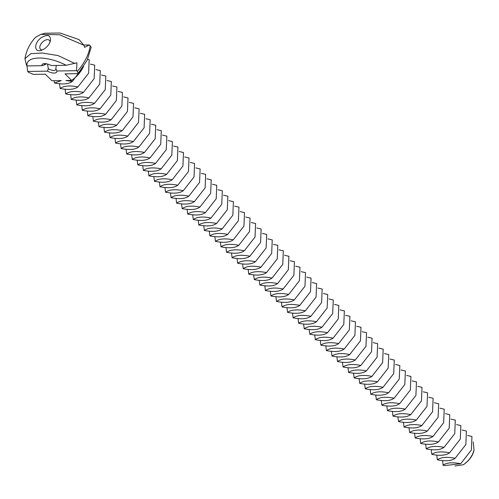 <?xml version="1.0" encoding="UTF-8"?>
<svg xmlns="http://www.w3.org/2000/svg" width="499" height="499" viewBox="0 0 499 499"><rect width="100%" height="100%" fill="white"/><g stroke="black" fill="none" stroke-linecap="round" stroke-linejoin="round"><path stroke-width="0.75" d="M473.208 441.914L474.05 450.117L472.572 454.152C470.389 458.487 467.345 461.999 463.446 464.694L454.92 465.991M474.05 450.117L473.825 451.034A15.762 8.951 134.6 0 1 472.472 454.651A15.762 8.951 134.6 0 1 463.446 464.694M467.625 435.502L471.948 436.513L471.387 450.042L460.689 463.739L444.528 465.586L443.149 465.143L442.594 460.646M442.9 465.286C446.536 462.635 452.468 462.124 460.689 463.739L471.387 450.048L471.948 436.513M455.144 458.282C451.508 460.926 445.582 461.438 437.355 459.822L436.768 455.157L437.355 459.822C440.991 457.178 446.917 456.66 455.144 458.282L465.841 444.584L466.403 431.049L465.841 444.584L455.144 458.282M462.08 430.038L466.403 431.049M56.306 65.456L55.844 68.65A6.306 2.595 26.4 0 1 55.788 69.598A6.306 2.595 26.4 0 1 53.842 70.44A6.306 2.595 26.4 0 1 48.316 68.768L47.542 64.034M46.426 63.778L44.43 64.945A6.306 2.595 26.4 0 1 44.486 63.991A6.306 2.595 26.4 0 1 44.804 63.604M449.599 452.818C445.963 455.462 440.031 455.98 431.81 454.358L431.223 449.693L431.81 454.358C435.44 451.714 441.372 451.202 449.599 452.818L460.29 439.12L460.851 425.591L460.29 439.12L449.599 452.818M456.535 424.58L460.851 425.591M83.713 45.035L89.34 44.941L84.637 47.349L83.888 45.259L78.998 39.558L60.005 33.009L45.147 33.227L40.924 34.387L59.531 34.749L83.888 45.259M26.166 64.29L26.977 65.93L41.904 65.687A8.202 3.374 26.4 0 1 43.5 63.722A8.202 3.374 26.4 0 1 51.297 65.537L66.224 65.294L76.971 62.793L76.565 70.677L56.842 70.995A8.202 3.374 26.4 0 1 54.185 73.072A8.202 3.374 26.4 0 1 47.455 71.145L48.316 68.768M47.455 71.145L27.732 71.463L26.996 65.924M41.904 65.687L44.43 64.945M56.842 70.995L55.844 68.65M42.384 49.925A6.306 3.58 134.6 0 1 40.475 49.27A6.306 3.58 134.6 0 1 42.346 42.265A6.306 3.58 134.6 0 1 49.32 40.288A6.306 3.58 134.6 0 1 50.006 42.184M444.048 447.354C440.417 450.004 434.486 450.516 426.258 448.9L425.672 444.235L426.258 448.9C429.895 446.256 435.827 445.738 444.048 447.354L454.745 433.662L455.306 420.127L454.745 433.662L444.048 447.354M450.984 419.116L455.306 420.127M89.34 44.941L91.174 47.193L87.15 60.304L78.237 73.297L77.058 73.677L65.013 73.871L71.669 80.426A21.12 11.995 -45.4 0 0 83.009 67.477A21.12 11.995 -45.4 0 0 83.333 66.797M49.663 42.933C47.573 46.738 44.685 49.226 40.999 50.405C33.838 52.663 33.976 42.746 41.18 37.737C47.673 33.988 50.767 35.011 50.461 40.793L49.663 42.933M78.237 73.297L77.376 71.326L76.565 70.677M26.353 64.876L24.95 58.682L30.838 53.655L42.353 53.025L58.003 55.57L74.856 63.448M27.732 71.463L28.237 72.118L33.246 74.382L45.297 74.189L51.952 80.744L61.327 80.595L54.578 82.996L53.967 80.713M24.95 58.682C26.366 50.455 29.928 43.307 35.622 37.232L40.924 34.387M83.583 66.423L72.367 81.449L65.93 80.52L71.669 80.426M72.367 81.449C68.737 84.094 62.805 84.612 54.578 82.996M26.977 65.93C25.58 55.676 47.081 55.327 66.224 65.294M438.502 441.896C434.866 444.54 428.94 445.058 420.713 443.436L420.127 438.771L420.713 443.436C424.343 440.792 430.275 440.28 438.502 441.896L449.2 428.198L449.761 414.669L449.194 428.198L438.502 441.896M445.439 413.659L449.761 414.669M432.957 436.432C429.321 439.083 423.389 439.594 415.162 437.979L414.582 433.313L415.162 437.979C418.798 435.334 424.73 434.816 432.957 436.432L443.648 422.74L444.21 409.205L443.648 422.74L432.957 436.432M439.887 408.194L444.21 409.205M87.631 59.306L89.171 59.68L88.61 73.216L77.919 86.913C74.282 89.558 68.351 90.076 60.123 88.454L59.543 83.788M60.123 88.454C63.76 85.809 69.692 85.292 77.919 86.913M427.406 430.974C423.776 433.619 417.844 434.136 409.617 432.514L409.03 427.849L409.617 432.514C413.253 429.87 419.179 429.352 427.406 430.974L438.103 417.276L438.665 403.747L438.103 417.276L427.406 430.974M434.342 402.737L438.665 403.747M90.4 64.134L94.723 65.144L94.161 78.68L83.464 92.371C79.828 95.022 73.902 95.534 65.675 93.918L65.088 89.246M65.675 93.918C69.311 91.267 75.237 90.756 83.464 92.371M421.861 425.51C418.224 428.161 412.293 428.672 404.071 427.057L403.485 422.385L404.071 427.057C407.702 424.406 413.634 423.894 421.861 425.51L432.552 411.812L433.12 398.283L432.552 411.818L421.861 425.51M428.797 397.273L433.12 398.283M95.945 69.598L100.268 70.609L99.706 84.138L89.009 97.835C85.379 100.48 79.447 100.998 71.22 99.376L70.633 94.71M71.22 99.376C74.856 96.731 80.788 96.22 89.009 97.835M416.309 420.052C412.679 422.697 406.747 423.208 398.52 421.593L397.934 416.927L398.52 421.593C402.157 418.948 408.088 418.43 416.309 420.052L427.007 406.354L427.568 392.819L427.007 406.354L416.309 420.052M423.246 391.815L427.568 392.819M101.497 75.056L105.813 76.066L105.252 89.602L94.561 103.293C90.924 105.944 84.992 106.455 76.771 104.84L76.185 100.174M76.771 104.84C80.401 102.195 86.333 101.677 94.561 103.293M410.764 414.588C407.128 417.233 401.202 417.75 392.975 416.135L392.389 411.463L392.975 416.135C396.611 413.484 402.537 412.972 410.764 414.588L421.462 400.89L422.023 387.361L421.462 400.897L410.764 414.588M417.7 386.351L422.023 387.361M107.042 80.52L111.364 81.53L110.803 95.06L100.106 108.757C96.475 111.402 90.544 111.919 82.316 110.298L81.73 105.632M82.316 110.298C85.953 107.653 91.878 107.142 100.106 108.757M405.219 409.13C401.583 411.775 395.651 412.286 387.43 410.671L386.844 406.005L387.43 410.671C391.06 408.026 396.992 407.508 405.219 409.13L415.91 395.433L416.472 381.897L415.91 395.433L405.219 409.13M412.155 380.887L416.472 381.897M112.587 85.978L116.909 86.988L116.348 100.524L105.657 114.221C102.021 116.866 96.089 117.377 87.861 115.762L87.281 111.096M87.861 115.762C91.498 113.117 97.43 112.599 105.657 114.221M399.668 403.666C396.038 406.311 390.106 406.828 381.878 405.207L381.292 400.541L381.878 405.207C385.515 402.562 391.447 402.051 399.668 403.666L410.365 389.969L410.926 376.439L410.365 389.969L399.668 403.666M406.604 375.429L410.926 376.439M118.138 91.442L122.461 92.452L121.893 105.981L111.202 119.679C107.566 122.324 101.64 122.841 93.413 121.226L92.826 116.554M93.413 121.226C97.043 118.575 102.975 118.063 111.202 119.679M394.123 398.202C390.486 400.853 384.561 401.364 376.333 399.749L375.747 395.083L376.333 399.749C379.964 397.104 385.895 396.586 394.123 398.202L404.82 384.511L405.381 370.975L404.814 384.511L394.123 398.202M401.059 369.965L405.381 370.975M123.683 96.906L128.006 97.91L127.445 111.445L116.747 125.143C113.117 127.788 107.185 128.299 98.958 126.684L98.372 122.018M98.958 126.684C102.594 124.039 108.52 123.521 116.747 125.143M388.578 392.744C384.941 395.389 379.009 395.907 370.782 394.285L370.202 389.619L370.782 394.285C374.418 391.64 380.35 391.129 388.578 392.744L399.269 379.047L399.83 365.518L399.269 379.047L388.578 392.744M395.514 364.507L399.83 365.518M129.235 102.364L133.551 103.374L132.99 116.903L122.299 130.601C118.662 133.252 112.73 133.763 104.503 132.148L103.923 127.476M104.503 132.148C108.14 129.497 114.071 128.985 122.299 130.601M389.962 359.043L394.285 360.053L393.723 373.589L383.026 387.28C379.396 389.931 373.464 390.443 365.237 388.827L364.65 384.161M365.237 388.827C368.873 386.182 374.799 385.665 383.026 387.28M134.78 107.828L139.102 108.832L138.541 122.367L127.844 136.065C124.207 138.71 118.282 139.227 110.054 137.605L109.468 132.94M110.054 137.605C113.691 134.961 119.617 134.443 127.844 136.065M384.417 353.585L388.74 354.589L388.172 368.125L377.481 381.822C373.845 384.467 367.913 384.985 359.692 383.363L359.105 378.697M359.692 383.363C363.322 380.718 369.254 380.201 377.481 381.822M140.325 113.285L144.648 114.296L144.086 127.831L133.389 141.523C129.759 144.174 123.827 144.685 115.6 143.07L115.013 138.398M115.6 143.07C119.236 140.419 125.168 139.907 133.389 141.523M378.866 348.121L383.188 349.132L382.627 362.661L371.93 376.358C368.299 379.009 362.368 379.521 354.14 377.905L353.554 373.233M354.14 377.905C357.777 375.254 363.709 374.743 371.93 376.358M145.876 118.75L150.193 119.76L149.631 133.289L138.94 146.987C135.304 149.631 129.372 150.149 121.151 148.527L120.565 143.862M121.151 148.527C124.781 145.883 130.713 145.371 138.94 146.987M373.321 342.663L377.643 343.668L377.082 357.203L366.385 370.9C362.748 373.545 356.822 374.057 348.595 372.441L348.009 367.775M348.595 372.441C352.232 369.796 358.157 369.279 366.385 370.9M151.422 124.207L155.744 125.218L155.183 138.753L144.485 152.445C140.855 155.095 134.923 155.607 126.696 153.991L126.11 149.326M126.696 153.991C130.333 151.347 136.258 150.829 144.485 152.445M367.775 337.199L372.092 338.21L371.53 351.739L360.839 365.436C357.203 368.081 351.271 368.599 343.05 366.983L342.464 362.311M343.05 366.983C346.68 364.332 352.612 363.821 360.839 365.436M156.967 129.671L161.289 130.682L160.728 144.211L150.037 157.909C146.4 160.553 140.469 161.071 132.241 159.449L131.661 154.784M132.241 159.449C135.878 156.805 141.81 156.293 150.037 157.909M362.224 331.735L366.547 332.746L365.985 346.281L355.288 359.979C351.658 362.623 345.726 363.135 337.499 361.519L336.912 356.854M337.499 361.519C341.135 358.875 347.067 358.357 355.288 359.979M162.518 135.129L166.841 136.14L166.273 149.675L155.582 163.373C151.946 166.017 146.02 166.529 137.793 164.913L137.206 160.248M137.793 164.913C141.423 162.269 147.355 161.751 155.582 163.373M356.679 326.277L361.002 327.288L360.44 340.817L349.743 354.515C346.106 357.159 340.181 357.677 331.954 356.055L331.367 351.39M331.954 356.055C335.584 353.411 341.516 352.899 349.743 354.515M168.063 140.593L172.386 141.604L171.824 155.133L161.127 168.83C157.497 171.475 151.565 171.993 143.338 170.377L142.751 165.705M143.338 170.377C146.974 167.726 152.9 167.215 161.127 168.83M351.134 320.813L355.45 321.824L354.889 335.359L344.198 349.051C340.561 351.701 334.629 352.213 326.402 350.597L325.822 345.932M326.402 350.597C330.039 347.953 335.97 347.435 344.198 349.051M173.615 146.057L177.931 147.062L177.37 160.597L166.678 174.294C163.042 176.939 157.11 177.451 148.883 175.835L148.303 171.169M148.883 175.835C152.519 173.19 158.451 172.673 166.678 174.294M345.582 315.356L349.905 316.366L349.344 329.895L338.646 343.593C335.016 346.237 329.084 346.755 320.857 345.133L320.271 340.468M320.857 345.133C324.493 342.489 330.419 341.977 338.646 343.593M179.16 151.515L183.482 152.526L182.921 166.055L172.224 179.752C168.587 182.403 162.662 182.915 154.434 181.299L153.848 176.627M154.434 181.299C158.064 178.648 163.996 178.137 172.224 179.752M340.037 309.891L344.36 310.902L343.792 324.437L333.101 338.129C329.465 340.78 323.533 341.291 315.312 339.676L314.726 335.01M315.312 339.676C318.942 337.025 324.874 336.513 333.101 338.129M184.705 156.979L189.027 157.983L188.466 171.519L177.769 185.216C174.139 187.861 168.207 188.379 159.979 186.757L159.393 182.091M159.979 186.757C163.616 184.112 169.548 183.595 177.769 185.216M334.486 304.434L338.809 305.438L338.247 318.973L327.55 332.671C323.92 335.316 317.988 335.833 309.76 334.211L309.174 329.546M309.76 334.211C313.397 331.567 319.329 331.049 327.55 332.671M190.256 162.437L194.573 163.447L194.011 176.983L183.32 190.674C179.684 193.325 173.752 193.837 165.531 192.221L164.944 187.549M165.531 192.221C169.161 189.57 175.093 189.059 183.32 190.674M328.941 298.97L333.263 299.98L332.702 313.509L322.005 327.207C318.368 329.858 312.443 330.369 304.215 328.754L303.629 324.082M304.215 328.754C307.852 326.103 313.777 325.591 322.005 327.207M195.801 167.901L200.124 168.912L199.563 182.441L188.865 196.138C185.229 198.783 179.303 199.301 171.076 197.679L170.49 193.013M171.076 197.679C174.712 195.034 180.638 194.523 188.865 196.138M323.396 293.512L327.712 294.516L327.151 308.051L316.46 321.749C312.823 324.394 306.891 324.905 298.67 323.29L298.084 318.624M298.67 323.29C302.3 320.645 308.232 320.127 316.46 321.749M201.347 173.359L205.669 174.369L205.108 187.905L194.417 201.596C190.78 204.247 184.848 204.758 176.621 203.143L176.041 198.477M176.621 203.143C180.258 200.498 186.189 199.98 194.417 201.596M317.844 288.048L322.167 289.058L321.606 302.587L310.908 316.285C307.278 318.93 301.346 319.447 293.119 317.832L292.533 313.16M293.119 317.832C296.755 315.181 302.687 314.669 310.908 316.285M206.898 178.823L211.22 179.833L210.653 193.363L199.962 207.06C196.325 209.705 190.4 210.222 182.172 208.601L181.586 203.935M182.172 208.601C185.803 205.956 191.735 205.445 199.962 207.06M312.299 282.584L316.622 283.594L316.06 297.13L305.363 310.827C301.727 313.472 295.801 313.983 287.574 312.368L286.987 307.702M287.574 312.368C291.204 309.723 297.136 309.205 305.363 310.827M212.443 184.281L216.766 185.291L216.204 198.827L205.507 212.524C201.877 215.169 195.945 215.68 187.718 214.065L187.131 209.399M187.718 214.065C191.354 211.42 197.28 210.902 205.507 212.524M306.754 277.126L311.07 278.136L310.509 291.666L299.818 305.363C296.181 308.008 290.25 308.525 282.022 306.904L281.442 302.238M282.022 306.904C285.659 304.259 291.591 303.748 299.818 305.363M217.994 189.745L222.311 190.755L221.749 204.284L211.058 217.982C207.422 220.627 201.49 221.144 193.263 219.529L192.683 214.857M193.263 219.529C196.899 216.878 202.831 216.366 211.058 217.982M301.203 271.662L305.525 272.672L304.964 286.208L294.267 299.899C290.636 302.55 284.704 303.061 276.477 301.446L275.891 296.78M276.477 301.446C280.114 298.801 286.039 298.283 294.267 299.899M223.54 195.209L227.862 196.213L227.301 209.748L216.603 223.446C212.967 226.091 207.041 226.602 198.814 224.987L198.228 220.321M198.814 224.987C202.444 222.342 208.376 221.824 216.603 223.446M295.658 266.204L299.98 267.214L299.412 280.744L288.721 294.441C285.085 297.086 279.153 297.604 270.932 295.982L270.346 291.316M270.932 295.982C274.562 293.337 280.494 292.826 288.721 294.441M229.085 200.667L233.407 201.677L232.846 215.206L222.149 228.904C218.518 231.555 212.586 232.066 204.359 230.451L203.773 225.779M204.359 230.451C207.996 227.8 213.928 227.288 222.149 228.904M290.106 260.74L294.429 261.75L293.867 275.286L283.176 288.977C279.54 291.628 273.608 292.14 265.381 290.524L264.794 285.858M265.381 290.524C269.017 287.873 274.949 287.362 283.176 288.977M234.636 206.131L238.952 207.135L238.391 220.67L227.7 234.368C224.063 237.013 218.132 237.53 209.911 235.908L209.324 231.243M209.911 235.908C213.541 233.264 219.473 232.746 227.7 234.368M284.561 255.282L288.884 256.286L288.322 269.822L277.625 283.519C273.988 286.164 268.063 286.682 259.836 285.06L259.249 280.394M259.836 285.06C263.472 282.415 269.398 281.898 277.625 283.519M240.181 211.588L244.504 212.599L243.942 226.134L233.245 239.826C229.609 242.477 223.683 242.988 215.456 241.373L214.869 236.701M215.456 241.373C219.092 238.722 225.018 238.21 233.245 239.826M279.016 249.818L283.332 250.829L282.771 264.358L272.08 278.055C268.443 280.706 262.511 281.218 254.29 279.602L253.704 274.93M254.29 279.602C257.921 276.951 263.852 276.44 272.08 278.055M245.726 217.053L250.049 218.063L249.488 231.592L238.796 245.29C235.16 247.934 229.228 248.452 221.001 246.83L220.415 242.165M221.001 246.83C224.637 244.186 230.569 243.674 238.796 245.29M273.464 244.36L277.787 245.365L277.226 258.9L266.528 272.597C262.898 275.242 256.966 275.754 248.739 274.138L248.153 269.472M248.739 274.138C252.375 271.493 258.307 270.976 266.528 272.597M251.278 222.51L255.6 223.521L255.033 237.056L244.342 250.748C240.705 253.398 234.773 253.91 226.552 252.294L225.966 247.629M226.552 252.294C230.182 249.65 236.114 249.132 244.342 250.748M267.919 238.896L272.242 239.907L271.681 253.436L260.983 267.133C257.347 269.778 251.421 270.296 243.194 268.68L242.608 264.008M243.194 268.68C246.824 266.029 252.756 265.518 260.983 267.133M256.823 227.974L261.145 228.985L260.584 242.514L249.887 256.212C246.257 258.856 240.325 259.374 232.097 257.752L231.511 253.087M232.097 257.752C235.734 255.108 241.659 254.596 249.887 256.212M262.374 233.432L266.691 234.443L266.129 247.978L255.438 261.676C251.802 264.32 245.87 264.832 237.643 263.216L237.062 258.551M237.643 263.216C241.279 260.572 247.211 260.054 255.438 261.676M77.376 71.326A38.417 21.819 -45.4 0 0 86.134 58.42A38.417 21.819 -45.4 0 0 90.151 45.59"/></g></svg>
